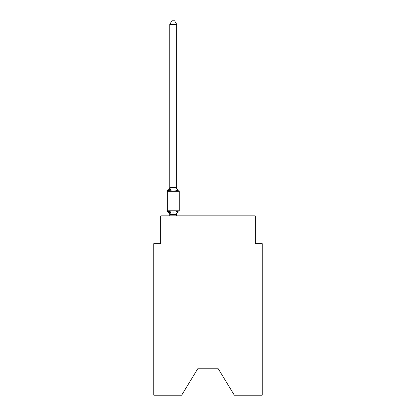 <?xml version="1.0" encoding="UTF-8"?>
<svg xmlns="http://www.w3.org/2000/svg" width="416" height="416" viewBox="0 0 416 416"><rect width="100%" height="100%" fill="white"/><g stroke="black" fill="none" stroke-linecap="round" stroke-linejoin="round"><path stroke-width="0.62" d="M218.286 368.784L234.343 395.2L262.22 395.2L262.22 243.662L255.268 243.662L255.268 215.857L160.732 215.857L160.732 243.662L153.78 243.662L153.78 395.2L181.657 395.2L197.714 368.784L218.286 368.784L197.714 368.784M176.717 24.414L169.77 24.414L171.855 20.8L174.632 20.8L176.717 24.414L176.717 187.725L177.59 191.043L178.438 190.065A1.388 1.388 0 0 1 179.223 191.318A1.388 1.388 0 0 0 178.438 190.065L177.59 191.043L178.438 190.065A1.388 1.388 0 0 1 179.223 191.318A1.388 1.388 0 0 0 178.438 190.065L177.59 191.043L178.438 190.065A1.388 1.388 0 0 1 179.223 191.318A1.388 1.388 0 0 0 178.438 190.065L177.59 191.043L178.438 190.065A1.388 1.388 0 0 1 179.223 191.318A1.388 1.388 0 0 0 178.438 190.065L177.59 191.043L178.438 190.065A1.388 1.388 0 0 1 179.223 191.318A1.388 1.388 0 0 0 178.438 190.065L177.59 191.043L178.438 190.065A1.388 1.388 0 0 1 179.223 191.318A1.388 1.388 0 0 0 178.438 190.065L177.59 191.043L178.438 190.065A1.388 1.388 0 0 1 179.223 191.318A1.388 1.388 0 0 0 178.438 190.065L177.59 191.043L178.438 190.065A1.388 1.388 0 0 1 179.223 191.318A1.388 1.388 0 0 0 178.438 190.065L177.59 191.043L178.438 190.065A1.388 1.388 0 0 1 179.223 191.318A1.388 1.388 0 0 0 178.438 190.065L177.59 191.043L178.438 190.065A1.388 1.388 0 0 1 179.223 191.318A1.388 1.388 0 0 0 178.438 190.065L177.59 191.043L178.438 190.065A1.388 1.388 0 0 1 179.223 191.318A1.388 1.388 0 0 0 178.438 190.065L177.59 191.043L178.438 190.065A1.388 1.388 0 0 1 179.223 191.318A1.388 1.388 0 0 0 178.438 190.065L177.59 191.043L178.438 190.065A1.388 1.388 0 0 1 179.223 191.318A1.388 1.388 0 0 0 178.438 190.065L177.59 191.043L178.438 190.065A1.388 1.388 0 0 1 179.223 191.318A1.388 1.388 0 0 0 178.438 190.065L177.59 191.043L178.438 190.065A1.388 1.388 0 0 1 179.223 191.318A1.388 1.388 0 0 0 178.438 190.065L177.59 191.043L178.438 190.065A1.388 1.388 0 0 1 179.223 191.318A1.388 1.388 0 0 0 178.438 190.065L177.59 191.043L178.438 190.065A1.388 1.388 0 0 1 179.223 191.318A1.388 1.388 0 0 0 178.438 190.065L177.59 191.043L178.438 190.065A1.388 1.388 0 0 1 179.223 191.318A1.388 1.388 0 0 0 178.438 190.065L177.59 191.043L178.438 190.065A1.388 1.388 0 0 1 179.223 191.318A1.388 1.388 0 0 0 178.438 190.065L177.59 191.043L178.438 190.065A1.388 1.388 0 0 1 179.223 191.318A1.388 1.388 0 0 0 178.438 190.065L177.59 191.043L178.438 190.065A1.388 1.388 0 0 1 179.223 191.318A1.388 1.388 0 0 0 178.438 190.065L177.59 191.043L178.438 190.065A1.388 1.388 0 0 1 179.223 191.318A1.388 1.388 0 0 0 178.438 190.065L177.59 191.043L178.438 190.065A1.388 1.388 0 0 1 179.223 191.318A1.388 1.388 0 0 0 178.438 190.065L177.59 191.043L178.438 190.065A1.388 1.388 0 0 1 179.223 191.318A1.388 1.388 0 0 0 178.438 190.065L177.59 191.043L178.438 190.065A1.388 1.388 0 0 1 179.223 191.318A1.388 1.388 0 0 0 178.438 190.065L177.59 191.043L178.438 190.065A1.388 1.388 0 0 1 179.223 191.318A1.388 1.388 0 0 0 178.438 190.065L177.59 191.043L178.438 190.065A1.388 1.388 0 0 1 179.223 191.318A1.388 1.388 0 0 0 178.438 190.065L177.59 191.043L178.438 190.065A1.388 1.388 0 0 1 179.223 191.318A1.388 1.388 0 0 0 178.438 190.065L177.59 191.043L178.438 190.065A1.388 1.388 0 0 1 179.223 191.318A1.388 1.388 0 0 0 178.438 190.065L177.59 191.043L178.438 190.065A1.388 1.388 0 0 1 179.223 191.318A1.388 1.388 0 0 0 178.438 190.065L177.59 191.043L178.438 190.065A1.388 1.388 0 0 1 179.223 191.318A1.388 1.388 0 0 0 178.438 190.065L177.59 191.043L178.438 190.065L177.59 191.043L175.848 190.148L173.243 190.013L170.638 190.148L168.901 191.043L168.444 190.258M168.901 191.043L168.048 190.065L168.901 191.043L168.048 190.065L168.901 191.043L168.048 190.065L168.901 191.043L168.048 190.065L168.901 191.043L168.048 190.065L168.901 191.043L168.048 190.065L168.901 191.043L168.048 190.065L168.901 191.043L168.048 190.065L168.901 191.043L168.048 190.065L168.901 191.043L168.048 190.065L168.901 191.043L168.048 190.065L168.901 191.043L168.048 190.065L168.901 191.043L168.048 190.065L168.901 191.043L168.048 190.065L168.901 191.043L168.048 190.065L168.901 191.043L168.048 190.065L168.901 191.043L169.77 187.6L176.717 187.725L176.717 187.314A3.058 3.058 0 0 0 178.438 190.065A1.388 1.388 0 0 1 179.223 191.318L179.223 210.782A1.388 1.388 0 0 1 178.438 212.03L178.043 211.838L178.438 212.03A1.388 1.388 0 0 0 179.223 210.782A1.388 1.388 0 0 1 178.438 212.03A1.388 1.388 0 0 0 179.223 210.782A1.388 1.388 0 0 1 178.438 212.03L178.043 211.838L178.438 212.03A1.388 1.388 0 0 0 179.223 210.782A1.388 1.388 0 0 1 178.438 212.03A1.388 1.388 0 0 0 179.223 210.782A1.388 1.388 0 0 1 178.438 212.03L178.043 211.838L178.438 212.03A1.388 1.388 0 0 0 179.223 210.782A1.388 1.388 0 0 1 178.438 212.03A1.388 1.388 0 0 0 179.223 210.782A1.388 1.388 0 0 1 178.438 212.03L178.043 211.838L178.438 212.03A1.388 1.388 0 0 0 179.223 210.782A1.388 1.388 0 0 1 178.438 212.03A1.388 1.388 0 0 0 179.223 210.782A1.388 1.388 0 0 1 178.438 212.03L178.043 211.838L178.438 212.03A1.388 1.388 0 0 0 179.223 210.782A1.388 1.388 0 0 1 178.438 212.03A1.388 1.388 0 0 0 179.223 210.782A1.388 1.388 0 0 1 178.438 212.03L178.043 211.838L178.438 212.03A1.388 1.388 0 0 0 179.223 210.782A1.388 1.388 0 0 1 178.438 212.03A1.388 1.388 0 0 0 179.223 210.782A1.388 1.388 0 0 1 178.438 212.03L178.043 211.838L178.438 212.03A1.388 1.388 0 0 0 179.223 210.782A1.388 1.388 0 0 1 178.438 212.03A1.388 1.388 0 0 0 179.223 210.782A1.388 1.388 0 0 1 178.438 212.03L178.043 211.838L178.438 212.03A1.388 1.388 0 0 0 179.223 210.782A1.388 1.388 0 0 1 178.438 212.03A1.388 1.388 0 0 0 179.223 210.782A1.388 1.388 0 0 1 178.438 212.03L178.043 211.838L178.438 212.03A1.388 1.388 0 0 0 179.223 210.782A1.388 1.388 0 0 1 178.438 212.03A1.388 1.388 0 0 0 179.223 210.782A1.388 1.388 0 0 1 178.438 212.03L178.043 211.838L178.438 212.03A1.388 1.388 0 0 0 179.223 210.782A1.388 1.388 0 0 1 178.438 212.03A1.388 1.388 0 0 0 179.223 210.782A1.388 1.388 0 0 1 178.438 212.03L178.043 211.838L178.438 212.03A1.388 1.388 0 0 0 179.223 210.782A1.388 1.388 0 0 1 178.438 212.03A1.388 1.388 0 0 0 179.223 210.782A1.388 1.388 0 0 1 178.438 212.03L178.043 211.838L178.438 212.03A1.388 1.388 0 0 0 179.223 210.782A1.388 1.388 0 0 1 178.438 212.03A1.388 1.388 0 0 0 179.223 210.782A1.388 1.388 0 0 1 178.438 212.03L178.043 211.838L178.438 212.03A1.388 1.388 0 0 0 179.223 210.782A1.388 1.388 0 0 1 178.438 212.03A1.388 1.388 0 0 0 179.223 210.782A1.388 1.388 0 0 1 178.438 212.03L178.043 211.838L178.438 212.03A1.388 1.388 0 0 0 179.223 210.782A1.388 1.388 0 0 1 178.438 212.03A1.388 1.388 0 0 0 179.223 210.782A1.388 1.388 0 0 1 178.438 212.03L178.043 211.838L178.438 212.03A1.388 1.388 0 0 0 179.223 210.782A1.388 1.388 0 0 1 178.438 212.03A1.388 1.388 0 0 0 179.223 210.782A1.388 1.388 0 0 1 178.438 212.03L178.043 211.838M169.77 215.857L169.77 214.37L168.901 211.052L168.048 212.03L168.901 211.052L168.048 212.03L168.901 211.052L168.048 212.03L168.901 211.052L168.048 212.03L168.901 211.052L168.048 212.03L168.901 211.052L168.048 212.03L168.901 211.052L168.048 212.03L168.901 211.052L168.048 212.03L168.901 211.052L168.048 212.03L168.901 211.052L170.638 211.947L173.243 212.087L175.848 211.947L177.59 211.052L176.717 214.495L169.77 214.37L169.77 214.781A3.058 3.058 0 0 0 168.048 212.03L168.901 211.052L168.048 212.03A1.388 1.388 0 0 1 167.263 210.782L179.223 210.782A1.388 1.388 0 0 1 178.438 212.03A1.388 1.388 0 0 0 179.223 210.782A1.388 1.388 0 0 1 178.438 212.03L177.59 211.052L178.438 212.03A1.388 1.388 0 0 0 179.223 210.782A1.388 1.388 0 0 1 178.438 212.03A3.058 3.058 0 0 0 176.717 214.781M176.717 214.37L177.044 212.732L176.717 214.37M169.77 187.725L169.77 24.414M176.665 214.516L175.848 211.947L177.59 211.052L178.438 212.03A1.388 1.388 0 0 0 179.223 210.782A1.388 1.388 0 0 1 178.438 212.03A1.388 1.388 0 0 0 179.223 210.782A1.388 1.388 0 0 1 178.438 212.03A1.388 1.388 0 0 0 179.223 210.782A1.388 1.388 0 0 1 178.438 212.03A1.388 1.388 0 0 0 179.223 210.782A1.388 1.388 0 0 1 178.438 212.03A1.388 1.388 0 0 0 179.223 210.782A1.388 1.388 0 0 1 178.438 212.03A1.388 1.388 0 0 0 179.223 210.782A1.388 1.388 0 0 1 178.438 212.03A1.388 1.388 0 0 0 179.223 210.782A1.388 1.388 0 0 1 178.438 212.03A1.388 1.388 0 0 0 179.223 210.782A1.388 1.388 0 0 1 178.438 212.03A1.388 1.388 0 0 0 179.223 210.782A1.388 1.388 0 0 1 178.438 212.03A1.388 1.388 0 0 0 179.223 210.782A1.388 1.388 0 0 1 178.438 212.03A1.388 1.388 0 0 0 179.223 210.782A1.388 1.388 0 0 1 178.438 212.03A1.388 1.388 0 0 0 179.223 210.782A1.388 1.388 0 0 1 178.438 212.03A1.388 1.388 0 0 0 179.223 210.782A1.388 1.388 0 0 1 178.438 212.03A1.388 1.388 0 0 0 179.223 210.782A1.388 1.388 0 0 1 178.438 212.03A1.388 1.388 0 0 0 179.223 210.782A1.388 1.388 0 0 1 178.438 212.03A1.388 1.388 0 0 0 179.223 210.782A1.388 1.388 0 0 1 178.438 212.03A1.388 1.388 0 0 0 179.223 210.782A1.388 1.388 0 0 1 178.438 212.03A1.388 1.388 0 0 0 179.223 210.782A1.388 1.388 0 0 1 178.438 212.03A1.388 1.388 0 0 0 179.223 210.782A1.388 1.388 0 0 1 178.438 212.03A1.388 1.388 0 0 0 179.223 210.782A1.388 1.388 0 0 1 178.438 212.03A1.388 1.388 0 0 0 179.223 210.782A1.388 1.388 0 0 1 178.438 212.03A1.388 1.388 0 0 0 179.223 210.782A1.388 1.388 0 0 1 178.438 212.03A1.388 1.388 0 0 0 179.223 210.782A1.388 1.388 0 0 1 178.438 212.03A1.388 1.388 0 0 0 179.223 210.782A1.388 1.388 0 0 1 178.438 212.03A1.388 1.388 0 0 0 179.223 210.782A1.388 1.388 0 0 1 178.438 212.03A1.388 1.388 0 0 0 179.223 210.782A1.388 1.388 0 0 1 178.438 212.03A1.388 1.388 0 0 0 179.223 210.782A1.388 1.388 0 0 1 178.438 212.03A1.388 1.388 0 0 0 179.223 210.782A1.388 1.388 0 0 1 178.438 212.03A1.388 1.388 0 0 0 179.223 210.782A1.388 1.388 0 0 1 178.438 212.03A1.388 1.388 0 0 0 179.223 210.782A1.388 1.388 0 0 1 178.438 212.03A1.388 1.388 0 0 0 179.223 210.782A1.388 1.388 0 0 1 178.438 212.03L177.59 211.052L178.438 212.03M176.717 187.725L176.717 187.314M178.438 190.065A1.388 1.388 0 0 1 179.223 191.318A1.388 1.388 0 0 0 178.438 190.065A1.388 1.388 0 0 1 179.223 191.318A1.388 1.388 0 0 0 178.438 190.065A1.388 1.388 0 0 1 179.223 191.318A1.388 1.388 0 0 0 178.438 190.065A1.388 1.388 0 0 1 179.223 191.318A1.388 1.388 0 0 0 178.438 190.065A1.388 1.388 0 0 1 179.223 191.318A1.388 1.388 0 0 0 178.438 190.065A1.388 1.388 0 0 1 179.223 191.318A1.388 1.388 0 0 0 178.438 190.065A1.388 1.388 0 0 1 179.223 191.318A1.388 1.388 0 0 0 178.438 190.065A1.388 1.388 0 0 1 179.223 191.318A1.388 1.388 0 0 0 178.438 190.065A1.388 1.388 0 0 1 179.223 191.318A1.388 1.388 0 0 0 178.438 190.065A1.388 1.388 0 0 1 179.223 191.318A1.388 1.388 0 0 0 178.438 190.065A1.388 1.388 0 0 1 179.223 191.318A1.388 1.388 0 0 0 178.438 190.065A1.388 1.388 0 0 1 179.223 191.318A1.388 1.388 0 0 0 178.438 190.065A1.388 1.388 0 0 1 179.223 191.318A1.388 1.388 0 0 0 178.438 190.065A1.388 1.388 0 0 1 179.223 191.318A1.388 1.388 0 0 0 178.438 190.065A1.388 1.388 0 0 1 179.223 191.318A1.388 1.388 0 0 0 178.438 190.065A1.388 1.388 0 0 1 179.223 191.318A1.388 1.388 0 0 0 178.438 190.065A1.388 1.388 0 0 1 179.223 191.318A1.388 1.388 0 0 0 178.438 190.065A1.388 1.388 0 0 1 179.223 191.318A1.388 1.388 0 0 0 178.438 190.065A1.388 1.388 0 0 1 179.223 191.318A1.388 1.388 0 0 0 178.438 190.065A1.388 1.388 0 0 1 179.223 191.318A1.388 1.388 0 0 0 178.438 190.065A1.388 1.388 0 0 1 179.223 191.318A1.388 1.388 0 0 0 178.438 190.065A1.388 1.388 0 0 1 179.223 191.318A1.388 1.388 0 0 0 178.438 190.065A1.388 1.388 0 0 1 179.223 191.318A1.388 1.388 0 0 0 178.438 190.065A1.388 1.388 0 0 1 179.223 191.318A1.388 1.388 0 0 0 178.438 190.065A1.388 1.388 0 0 1 179.223 191.318A1.388 1.388 0 0 0 178.438 190.065A1.388 1.388 0 0 1 179.223 191.318A1.388 1.388 0 0 0 178.438 190.065A1.388 1.388 0 0 1 179.223 191.318A1.388 1.388 0 0 0 178.438 190.065A1.388 1.388 0 0 1 179.223 191.318A1.388 1.388 0 0 0 178.438 190.065A1.388 1.388 0 0 1 179.223 191.318A1.388 1.388 0 0 0 178.438 190.065A1.388 1.388 0 0 1 179.223 191.318A1.388 1.388 0 0 0 178.438 190.065A1.388 1.388 0 0 1 179.223 191.318A1.388 1.388 0 0 0 178.438 190.065A1.388 1.388 0 0 1 179.223 191.318A1.388 1.388 0 0 0 178.438 190.065A1.388 1.388 0 0 1 179.223 191.318L167.263 191.318A1.388 1.388 0 0 1 168.048 190.065A3.058 3.058 0 0 0 169.77 187.314M167.263 191.318L167.263 210.782M176.717 215.857L176.717 214.495M170.638 211.947L169.822 214.516M169.822 187.585L170.638 190.148M176.665 187.585L175.848 190.148"/></g></svg>
